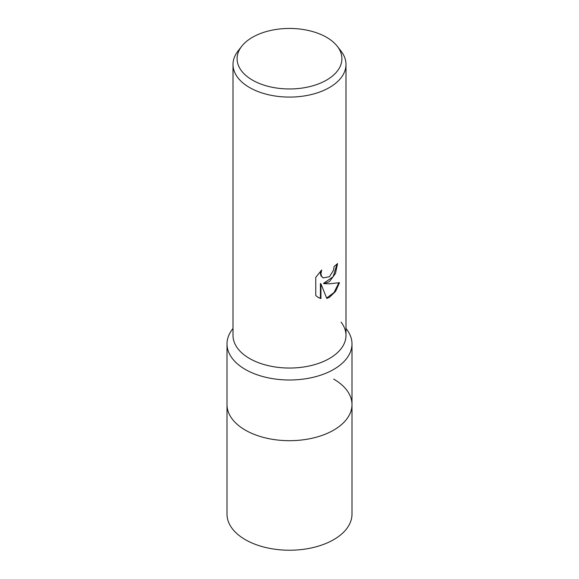 <?xml version="1.0" encoding="UTF-8"?>
<svg xmlns="http://www.w3.org/2000/svg" width="579" height="579" viewBox="0 0 579 579"><rect width="100%" height="100%" fill="white"/><g stroke="black" fill="none" stroke-linecap="round" stroke-linejoin="round"><path stroke-width="0.87" d="M345.989 328.467L346.546 329.19A62.489 36.079 180 0 1 351.989 343.919L351.989 404.612A62.489 36.079 180 0 1 333.685 430.117A62.489 36.079 180 0 1 265.587 437.941A62.489 36.079 180 0 1 227.011 404.612L227.011 514.145A62.489 36.079 180 0 0 265.587 547.481A62.489 36.079 180 0 0 333.685 539.657A62.489 36.079 180 0 0 351.989 514.145L351.989 404.612A62.489 36.079 180 0 1 346.546 419.341A62.489 36.079 180 0 1 245.315 430.117A62.489 36.079 180 0 1 232.454 419.341A62.489 36.079 180 0 1 227.011 404.612L227.011 343.919A62.489 36.079 180 0 1 232.454 329.19L233.011 328.467M333.685 379.1A62.489 36.079 180 0 1 346.546 419.341A62.489 36.079 180 0 1 245.315 430.117A62.489 36.079 180 0 1 232.454 419.341L232.454 419.341M351.989 343.919A62.489 36.079 180 0 1 313.413 377.247A62.489 36.079 180 0 1 245.315 369.431A62.489 36.079 180 0 1 227.011 343.919M341.067 322.119A56.489 32.612 180 0 1 321.533 362.288A56.489 32.612 180 0 1 249.556 358.488M329.444 281.626L324.03 283.659L329.444 283.804L339.504 282.668L335.581 291.367L329.444 297.317L326.78 298.431L320.925 283.811L320.925 298.561L318.204 297.454L315.765 295.529L315.765 277.341L321.707 269.98L320.911 273.592L321.49 276.183L323.096 277.906L329.444 276.733L333.526 270.212L334.119 266.434A56.489 32.612 0 0 0 337.557 263.575L335.48 273.462L329.444 281.626M337.34 46.356L341.067 51.155A56.489 32.612 180 0 1 345.989 64.472A56.489 32.612 180 0 1 329.444 87.53A56.489 32.612 180 0 1 267.882 94.601A56.489 32.612 180 0 1 233.011 64.472A56.489 32.612 180 0 1 237.933 51.155L241.66 46.356A52.407 30.26 180 0 1 252.444 37.309A52.407 30.26 180 0 1 337.34 46.356A52.407 30.26 180 0 1 326.556 80.105A52.407 30.26 180 0 1 259.783 83.629A52.407 30.26 180 0 1 241.66 46.356M345.989 64.472L345.989 335.429A56.489 32.612 180 0 1 329.444 358.488A56.489 32.612 180 0 1 267.882 365.559A56.489 32.612 180 0 1 233.011 335.429L233.011 64.472M337.036 264.06L333.099 276.784L323.523 283.37L324.03 283.659M323.104 277.906L320.983 275.894L320.397 273.295L320.752 270.943M317.951 297.302L320.419 298.265L320.419 283.522L320.925 283.811M326.628 298.033L334.047 292.511L338.838 282.834M320.419 298.265L320.925 298.561"/></g></svg>
